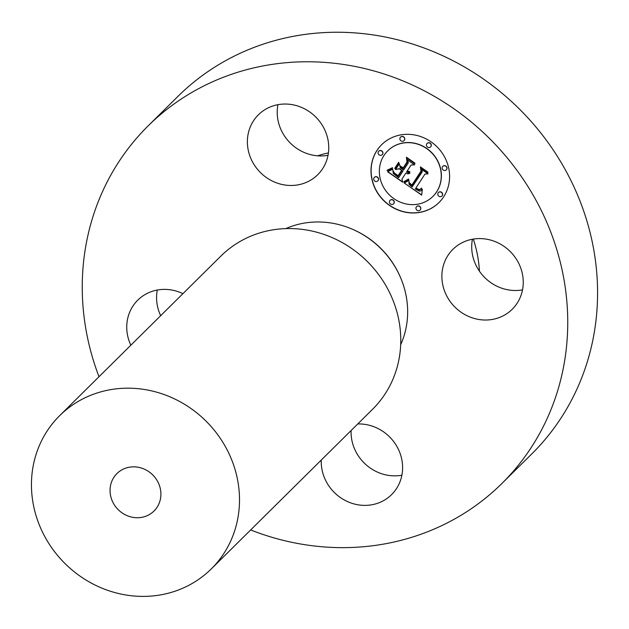 <?xml version="1.0" encoding="UTF-8"?>
<svg xmlns="http://www.w3.org/2000/svg" width="629" height="629" viewBox="0 0 629 629"><rect width="100%" height="100%" fill="white"/><g stroke="black" fill="none" stroke-linecap="round" stroke-linejoin="round"><path stroke-width="0.94" d="M472.434 239.24A42.159 39.195 45.3 0 0 482.081 274.669A42.159 39.195 -134.7 0 0 522.526 289.851M452.251 304.192A42.159 39.195 -134.7 0 0 512.218 309.271A42.159 39.195 -134.7 0 0 512.879 254.423A42.159 39.195 -134.7 0 0 452.904 249.343A42.159 39.195 -134.7 0 0 452.251 304.192M98.997 376.732A251.514 233.854 45.3 0 1 148.067 125.949L177.897 96.418A251.514 233.854 45.3 0 1 419.527 46.357A251.514 233.854 45.3 0 1 531.757 453.941L501.926 483.465A251.514 233.854 45.3 0 1 260.296 533.534A251.514 233.854 45.3 0 1 250.657 529.956M401.892 475.209A42.159 39.195 45.3 0 1 351.1 430.535M160.67 315.687A42.159 39.195 45.3 0 1 157.297 290.032M328.031 155.3A42.159 39.195 45.3 0 1 277.932 104.681M148.067 125.949A251.514 233.854 45.3 0 1 389.697 75.881A251.514 233.854 45.3 0 1 501.926 483.465M400.681 344.692A86.716 80.622 -134.7 0 0 346.272 226.833A86.716 80.622 -134.7 0 0 285.786 228.61M211.305 568.899L372.572 409.282A107.795 100.223 -134.7 0 0 324.47 234.601A107.795 100.223 -134.7 0 0 220.913 256.058L59.645 415.683A107.795 100.223 45.3 0 1 163.202 394.226A107.795 100.223 45.3 0 1 211.305 568.899A107.795 100.223 45.3 0 1 107.748 590.356A107.795 100.223 45.3 0 1 59.645 415.683M128.693 516.26A26.347 24.5 45.3 0 1 116.939 473.566A26.347 24.5 45.3 0 1 142.248 468.322A26.347 24.5 45.3 0 1 154.011 511.015A26.347 24.5 45.3 0 1 128.693 516.26M317.519 155.811A122.789 114.163 45.3 0 1 328.424 152.902M473.307 239.091A122.789 114.163 45.3 0 1 479.432 271.201M321.27 460.066A42.159 39.195 -134.7 0 0 344.574 500.134A42.159 39.195 -134.7 0 0 389.068 496.894A42.159 39.195 -134.7 0 0 391.584 494.622A42.159 39.195 -134.7 0 0 398.385 449.295A42.159 39.195 -134.7 0 0 357.744 423.962M182.913 293.672A42.159 39.195 -134.7 0 0 137.775 300.143A42.159 39.195 -134.7 0 0 130.84 345.211M315.208 176.985A42.159 39.195 -134.7 0 0 317.724 174.72A42.159 39.195 -134.7 0 0 317.181 118.504A42.159 39.195 -134.7 0 0 260.925 112.52A42.159 39.195 -134.7 0 0 258.409 114.793A42.159 39.195 -134.7 0 0 258.951 171.009A42.159 39.195 -134.7 0 0 315.208 176.985M376.897 150.535A40.72 37.866 45.3 0 1 381.654 144.701A40.72 37.866 45.3 0 1 434.23 144.269A40.72 37.866 45.3 0 1 443.697 196.751A40.72 37.866 45.3 0 1 438.948 202.585A40.72 37.866 45.3 0 1 386.371 203.025A40.72 37.866 45.3 0 1 376.897 150.535M383.989 155.442A32.087 29.83 45.3 0 1 387.731 150.842A32.087 29.83 45.3 0 1 429.159 150.496A32.087 29.83 45.3 0 1 436.612 191.853A32.087 29.83 45.3 0 1 432.87 196.445A32.087 29.83 45.3 0 1 391.442 196.791A32.087 29.83 45.3 0 1 383.989 155.442M404.329 183.039L408.952 180.413L409.007 184.258L412.144 186.915L422.138 171.961L421.399 169.248L428.074 173.863L424.968 174.084L415.958 187.922L418.843 189.533L420.093 189.384L421.532 188.102L421.674 188.661L419.323 190.037L415.887 188.393L415.282 188.967L419.567 191.192L421.115 190.642L422.358 189.345L421.666 195.116L404.329 183.039M404.117 181.529L408.504 179.053L408.803 179.438L405.139 181.687L403.983 182.095L404.117 181.529M409.196 182.465L411.877 185.083L420.998 171.112L420.376 166.889L427.838 172.047L427.924 172.66L420.935 167.817L421.509 171.3L412.074 185.799L409.51 183.786L409.196 182.465M387.598 171.748L392.708 169.232L393.322 173.494L398.613 177.692L402.851 171.182L401.955 170.569L398.22 176.309L393.958 173.109L393.07 170.695L394.367 172.991L398.102 175.688L401.593 170.317L399.391 168.792L395.523 169.523L399.321 163.697L400.264 167.699L403.606 170.019L408.174 163.005L407.482 159.908L414.645 164.861L411.091 165.026L407.199 171.002L409.691 171.56L409.778 172.047L406.955 171.379L406.531 172.032L409.943 173.227L407.985 173.895L405.768 173.203L401.947 179.076L402.749 182.229L387.598 171.748M387.747 169.948L392.441 167.691L392.622 168.1L389.705 169.846L387.149 170.553L387.747 169.948M398.684 162.29L398.928 162.762L395.02 168.776L394.776 168.305L398.684 162.29M403.118 167.974L406.987 162.023L406.397 157.219L414.849 163.06L414.967 163.689L406.971 158.154L407.466 162.109L403.236 168.603L400.303 166.575L400.123 165.907L403.236 167.857L407.112 161.905L406.546 157.321M389.76 200.698A2.469 2.296 45.3 0 1 393.235 200.321A2.469 2.296 45.3 0 1 393.518 203.851A2.469 2.296 45.3 0 1 389.76 200.698M378.422 151.589A2.469 2.296 45.3 0 1 381.897 151.212A2.469 2.296 45.3 0 1 382.18 154.742A2.469 2.296 45.3 0 1 378.422 151.589M374.066 177.755A2.469 2.296 45.3 0 1 377.542 177.378A2.469 2.296 45.3 0 1 377.832 180.916A2.469 2.296 45.3 0 1 374.066 177.755M426.792 143.789A2.469 2.296 45.3 0 1 430.267 143.412A2.469 2.296 45.3 0 1 430.558 146.942A2.469 2.296 45.3 0 1 426.792 143.789M400.256 137.515A2.469 2.296 45.3 0 1 403.732 137.138A2.469 2.296 45.3 0 1 404.022 140.676A2.469 2.296 45.3 0 1 400.256 137.515M442.179 195.698A2.469 2.296 45.3 0 1 438.704 196.083A2.469 2.296 45.3 0 1 438.421 192.545A2.469 2.296 45.3 0 1 442.179 195.698M420.345 209.772A2.469 2.296 45.3 0 1 416.87 210.149A2.469 2.296 45.3 0 1 416.579 206.619A2.469 2.296 45.3 0 1 420.345 209.772M446.535 169.531A2.469 2.296 45.3 0 1 443.06 169.909A2.469 2.296 45.3 0 1 442.769 166.378A2.469 2.296 45.3 0 1 446.535 169.531M409.951 173.179L408.111 173.777L405.768 173.203M409.762 171.945L406.955 171.379M414.487 164.751L411.091 165.026M403.606 170.019L408.3 162.88L407.663 160.025M398.102 175.688L401.719 170.192L399.517 168.666L395.649 169.398L399.329 163.744M398.314 176.167L394.462 173.392L393.211 171.159M398.613 177.692L402.977 171.057L401.955 170.569M402.686 181.978L387.81 171.686M421.682 194.919L404.266 183.07M421.619 190.21L422.366 189.376M421.446 188.904L419.449 189.919L416.013 188.268L415.282 188.967M420.911 188.802L421.548 188.118M427.917 173.761L424.968 174.084M412.144 186.915L422.263 171.835L421.595 169.39M394.776 168.305L398.707 162.329M395.122 168.611L394.902 168.179M403.983 182.095L403.904 181.592M408.787 179.414L404.109 181.97M387.149 170.553L387.189 170.097M392.614 168.085L390.389 169.492L387.275 170.428M412.168 185.649L409.888 183.943L409.164 182.41M427.893 172.425L420.935 167.817M411.877 185.083L421.123 170.986L420.534 167M400.303 166.575L400.319 166.04M403.331 168.462L400.429 166.449M414.92 163.446L406.971 158.154M381.717 144.639A40.72 37.866 -134.7 0 0 377.023 150.417A40.72 37.866 -134.7 0 0 386.458 202.868A40.72 37.866 -134.7 0 0 439.011 202.522M432.933 196.382A32.087 29.83 -134.7 0 0 432.996 196.327A32.087 29.83 -134.7 0 0 436.738 191.727A32.087 29.83 -134.7 0 0 429.285 150.378A32.087 29.83 -134.7 0 0 387.857 150.716A32.087 29.83 -134.7 0 0 387.794 150.779M393.581 203.788A2.469 2.296 -134.7 0 0 393.353 200.195A2.469 2.296 -134.7 0 0 390.106 200.281M382.243 154.679A2.469 2.296 -134.7 0 0 382.015 151.086A2.469 2.296 -134.7 0 0 378.768 151.172M377.887 180.845A2.469 2.296 -134.7 0 0 377.667 177.252A2.469 2.296 -134.7 0 0 374.42 177.347M430.621 146.879A2.469 2.296 -134.7 0 0 430.393 143.286A2.469 2.296 -134.7 0 0 427.146 143.373M404.077 140.613A2.469 2.296 -134.7 0 0 403.857 137.012A2.469 2.296 -134.7 0 0 400.61 137.106M441.959 195.989A2.469 2.296 -134.7 0 0 441.731 192.395A2.469 2.296 -134.7 0 0 438.484 192.482M420.117 210.062A2.469 2.296 -134.7 0 0 419.897 206.469A2.469 2.296 -134.7 0 0 416.642 206.556M446.307 169.822A2.469 2.296 -134.7 0 0 446.087 166.229A2.469 2.296 -134.7 0 0 442.84 166.315M353.954 229.915A85.277 79.285 45.3 0 1 400.083 276.516"/></g></svg>
